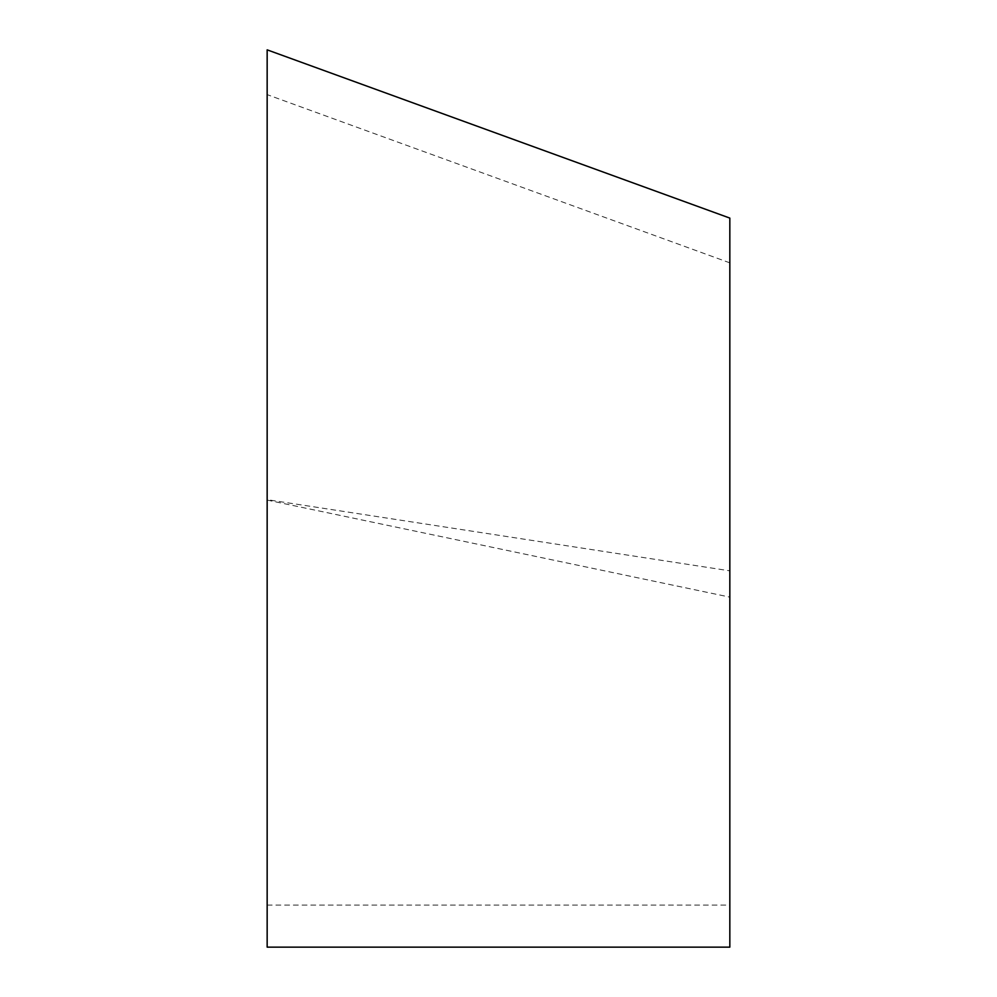 <?xml version="1.0" encoding="UTF-8"?>
<svg xmlns="http://www.w3.org/2000/svg" width="997" height="997" viewBox="0 0 997 997"><rect width="100%" height="100%" fill="white"/><g stroke="black" fill="none" stroke-linecap="round" stroke-linejoin="round"><path stroke-width="0.75" stroke-dasharray="4.99 3.74" d="M267.159 905.089L729.829 905.089L729.829 262.847M267.159 499.659L267.159 905.089L267.159 94.615L267.159 905.089L267.159 94.615L267.159 499.659L729.829 570.832M267.159 947.15L267.159 49.85M729.829 947.15L729.829 218.094M267.159 500.083L729.829 597.116M729.841 262.847L267.159 94.615"/><path stroke-width="1.5" d="M729.829 570.832L729.829 597.116M267.159 49.85L267.159 947.15L729.829 947.15L729.829 218.094L267.159 49.85"/></g></svg>
